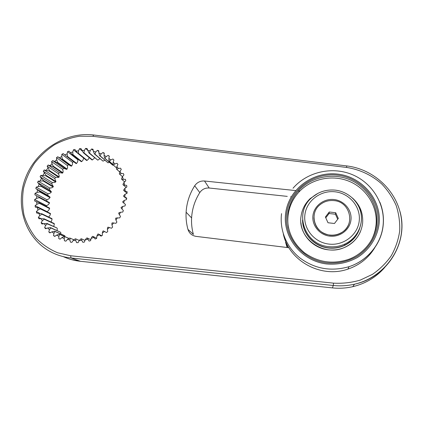 <?xml version="1.0" encoding="UTF-8"?>
<svg xmlns="http://www.w3.org/2000/svg" width="423" height="423" viewBox="0 0 423 423"><rect width="100%" height="100%" fill="white"/><g stroke="black" fill="none" stroke-linecap="round" stroke-linejoin="round"><path stroke-width="0.63" d="M287.122 247.503L285.583 242.316M287.571 247.555L284.515 238.165M352.459 198.017C359.989 204.885 363.368 213.329 362.601 223.344C361.073 234.22 355.235 242.162 345.089 247.159C324.039 257.612 297.269 238.361 301.028 216.412C301.974 209.454 305.025 203.516 310.181 198.604L318.054 193.285M302.577 220.008C302.366 233.676 313.935 246.482 328.301 247.994C333.969 248.645 339.383 247.793 344.549 245.44C352.084 241.776 357.139 236.066 359.714 228.32M312.946 215.619C311.693 225.327 319.502 234.987 329.739 236.124C339.955 237.409 349.974 229.742 350.968 219.875C352.116 210.025 344.073 200.528 333.948 199.534C323.838 198.392 314.051 205.89 312.946 215.619M359.487 228.769C356.832 236.219 351.857 241.713 344.555 245.261C339.399 247.614 333.99 248.46 328.327 247.815C314.522 246.339 303.206 234.442 302.694 221.308M349.213 222.784C347.812 227.294 345.004 230.736 340.779 233.11C337.364 234.913 333.715 235.606 329.84 235.188C319.931 233.184 314.633 227.352 313.935 217.697M340.816 232.957C355.939 225.639 350.503 201.533 333.821 200.602C328.745 200.148 324.24 201.459 320.301 204.536C308.388 213.298 314.638 233.866 329.866 235.04C333.747 235.458 337.395 234.765 340.816 232.957L340.779 233.11M329.253 212.008L325.409 217.015L328.005 222.757L334.471 223.492L338.321 218.458L335.698 212.721L329.253 212.008L329.068 213.515L325.768 217.813M335.698 212.721L335.439 214.218L329.068 213.515M337.728 219.236L335.439 214.218M286.746 213.372C283.569 236.431 301.906 259.875 326.641 262.857C337.321 263.793 347.336 261.71 356.679 256.602C368.433 249.216 376.296 236.986 377.961 223.603C380.526 199.719 360.84 177.226 336.74 175.059C312.666 172.547 289.575 190.265 286.746 213.372M376.713 223.677C378.611 205.213 367.106 186.871 349.758 179.701C332.409 172.489 311.333 176.994 298.918 190.324C292.774 197.007 289.094 204.806 287.873 213.71C286.45 229.329 291.992 242.363 304.497 252.806C317.89 262.345 332.531 264.555 348.42 259.426C363.87 253.874 375.233 239.455 376.713 223.677M371.257 240.417C373.874 235.548 375.471 230.392 376.042 224.941C377.924 206.662 366.545 188.494 349.377 181.393C332.214 174.239 311.349 178.696 299.061 191.889C292.98 198.509 289.337 206.223 288.132 215.048C287.582 219.415 287.725 223.778 288.571 228.129M283.304 233.856C288.597 260.515 320.645 278.704 347.891 269.118C359.587 265.121 368.565 257.961 374.826 247.635M300.954 222.831C302.064 236.335 313.866 248.264 328.089 249.803C334.001 250.485 339.658 249.628 345.068 247.228C352.243 243.86 357.382 238.63 360.475 231.545M37.071 192.396L35.035 193.3L34.871 194.802L39.286 197.15L39.265 197.668L36.59 198.35L34.66 199.513L34.686 201.015L39.376 202.818L39.418 203.331L36.88 204.267L35.088 205.673L35.315 207.148L40.201 208.38L40.317 208.877L37.943 210.041L36.325 211.669L36.743 213.086L41.761 213.731L41.935 214.202L39.762 215.566L38.345 217.396L38.953 218.733L44.024 218.776L44.262 219.22L42.316 220.758L41.131 222.752L41.914 223.979L46.958 223.429L47.26 223.83L45.562 225.507L44.627 227.632L45.573 228.732L47.693 227.976L50.517 227.6L50.871 227.955L49.443 229.731L48.782 231.952L49.882 232.904L51.913 231.867L54.641 231.212L55.043 231.508L53.901 233.353L53.525 235.627L54.757 236.415L56.661 235.109L59.257 234.194L59.701 234.432L58.855 236.298L58.776 238.588L60.114 239.191L61.858 237.647L64.291 236.489L64.767 236.663L64.222 238.509L64.439 240.772L65.866 241.179L67.416 239.418L69.642 238.049L70.144 238.154L69.901 239.936L70.419 242.136L71.899 242.342L73.227 240.391L75.22 238.842L75.738 238.879L75.791 240.56L76.6 242.649L78.112 242.643L79.186 240.544L80.925 238.852L81.449 238.815L81.782 240.354L82.866 242.3L84.389 242.083L85.187 239.867L86.646 238.07L87.164 237.959L89.11 241.084L90.607 240.661L91.114 238.376L92.283 236.51L92.785 236.33L95.207 239.021L96.65 238.403L96.862 236.087L97.724 234.199L98.205 233.956L101.044 236.156L102.403 235.347L102.313 233.047L102.863 231.18L103.312 230.873L106.511 232.539L107.765 231.555L107.368 229.308L107.616 227.511L108.024 227.146L111.498 228.23L112.629 227.093L111.931 224.941L111.878 223.249L112.243 222.836L115.923 223.318L116.896 222.049L115.918 220.034L115.585 218.49L115.891 218.035L119.693 217.893L120.502 216.513L118.657 213.314L118.9 212.827L120.481 212.246L122.744 212.06L123.368 210.601L121.041 207.82L121.221 207.312L122.781 206.424L125.018 205.932L125.446 204.415L122.696 202.12L122.807 201.591L124.309 200.402L126.472 199.619L126.699 198.075L123.595 196.309L123.638 195.775L125.034 194.305L127.096 193.242L127.117 191.704L123.722 190.498L123.696 189.975L124.954 188.24L126.868 186.924L126.689 185.411L123.077 184.803L122.982 184.291L124.071 182.318L125.805 180.774L125.425 179.32L121.687 179.315L121.523 178.829L122.411 176.65L123.934 174.905L123.363 173.536L121.131 173.583L119.572 174.139L119.344 173.689L120 171.336L121.29 169.422L120.544 168.164L118.318 168.507L116.78 169.369L116.494 168.957L116.896 166.466L117.932 164.42L117.018 163.294L114.85 163.928L113.364 165.081L113.026 164.716L113.158 162.125L113.919 159.989L112.862 159.011L110.778 159.92L109.393 161.348L109.002 161.036L108.854 158.387L109.335 156.198L108.145 155.384L106.189 156.558L104.93 158.239L104.502 157.985L104.063 155.315L104.259 153.11L102.963 152.476L101.16 153.882L100.071 155.796L99.611 155.606L98.876 152.952L98.781 150.778L97.406 150.329L95.794 151.942L94.889 154.062L94.408 153.94L93.388 151.344L93.002 149.229L91.569 148.975L90.168 150.768L89.491 153.063L88.989 153.01L87.027 148.489L85.562 148.436L84.399 150.376L83.955 152.809L83.453 152.825L80.957 148.568L79.482 148.711L78.572 150.768L78.392 153.306L77.885 153.39L74.892 149.462L73.438 149.8L72.793 151.931L72.888 154.538L72.391 154.686L68.938 151.148L67.527 151.672L67.157 153.84L67.532 156.484L67.056 156.695L63.196 153.591L61.848 154.295L61.763 156.468L62.43 159.106L61.98 159.381L57.761 156.759L56.502 157.631L56.703 159.767L57.65 162.363L57.237 162.691L52.727 160.592L51.574 161.612L52.055 163.68L53.287 166.197L52.912 166.572L48.174 165.023L47.154 166.181L49.406 170.543L49.079 170.961L44.182 169.983L43.31 171.252L46.081 175.328L45.806 175.783L40.82 175.381L40.106 176.751L43.358 180.468L43.146 180.954L38.144 181.139L37.605 182.572L41.295 185.887L41.147 186.374L38.313 186.506L36.204 187.135L35.849 188.616L39.931 191.466L39.847 191.984L37.071 192.396L37.515 189.837M36.59 198.35L36.706 195.775M36.88 204.267L36.658 201.718M37.943 210.041L37.388 207.566M39.762 215.566L38.884 213.213M42.316 220.758L41.126 218.564M45.562 225.507L44.077 223.513M49.443 229.731L47.693 227.976M53.901 233.353L51.913 231.867M58.855 236.298L56.661 235.109M64.222 238.509L61.858 237.647M69.901 239.936L67.416 239.418M75.791 240.56L73.227 240.391M81.782 240.354L79.186 240.544M87.762 239.323L85.187 239.867M93.626 237.483L91.114 238.376M99.257 234.86L96.862 236.087M104.55 231.513L102.313 233.047M109.404 227.495L107.368 229.308M113.729 222.884L111.931 224.941M117.446 217.771L115.918 220.034M120.481 212.246L119.254 214.678M122.781 206.424L121.877 208.967M124.309 200.402L123.743 203.019M125.034 194.305L124.817 196.944M124.954 188.24L125.086 190.852M124.071 182.318L124.552 184.856M122.411 176.65L123.22 179.061M120 171.336L121.131 173.583M116.896 166.466L118.318 168.507M113.158 162.125L114.85 163.928M108.854 158.387L110.778 159.92M104.063 155.315L106.189 156.558M98.876 152.952L101.16 153.882M93.388 151.344L95.794 151.942M87.688 150.503L90.168 150.768M81.882 150.451L84.399 150.376M76.061 151.175L78.572 150.768M70.334 152.666L72.793 151.931M64.793 154.892L67.157 153.84M59.532 157.816L61.763 156.468M54.641 161.385L56.703 159.767M50.2 165.546L52.055 163.68M46.281 170.22L47.905 168.143M42.956 175.334L44.315 173.076M40.285 180.795L41.359 178.4M38.313 186.506L39.075 184.021M299.881 191.027L298.411 190.873M295.598 190.577L204.515 181.002C200.375 180.748 197.097 182.345 194.691 185.787C189.562 193.898 186.702 202.712 186.109 212.219C185.787 218.046 186.4 223.767 187.944 229.393C189.234 233.353 191.947 235.68 196.087 236.383L288.935 247.725M291.241 196.811L290.659 196.748M287.275 196.383L209.184 188.018C205.213 187.77 202.078 189.293 199.778 192.592C194.876 200.365 192.148 208.809 191.598 217.924C191.302 223.508 191.894 228.991 193.385 234.379L187.944 229.393M41.147 186.374L51.225 192.222L50.025 193.226L48 193.824L47.667 195.246L50.067 197.134L39.931 191.466M43.146 180.954L53.134 186.992L51.897 187.749L49.84 188.071L49.327 189.451L51.368 191.751L41.295 185.887M45.806 175.783L55.688 182.006L54.445 182.509L52.389 182.556L51.706 183.862L53.34 186.527L43.358 180.468M49.079 170.961L58.834 177.359L55.598 177.38L54.763 178.596L55.952 181.567L46.081 175.328M52.912 166.572L62.519 173.129L59.416 172.626L58.437 173.731L59.167 175.619L59.151 176.957L49.406 170.543M57.237 162.691L66.686 169.39L63.773 168.38L62.673 169.359L63.138 171.347L62.884 172.769L53.287 166.197M61.98 159.381L71.254 166.202L68.595 164.711L67.389 165.546L67.59 167.598L67.083 169.078L57.65 162.363M73.687 161.745L72.513 162.358L72.439 164.441L71.688 165.943L62.43 159.106M78.63 159.598L77.954 159.846L77.61 161.93L76.611 163.421L67.532 156.484M83.643 158.059L83.014 160.106L81.771 161.554L72.888 154.538M89.179 157.599L88.555 159L87.08 160.375L78.392 153.306M94.636 157.827L92.452 159.905L83.955 152.809M99.923 158.736L97.792 160.158L89.491 153.063M44.262 219.22L54.34 223.899L53.742 226.506M41.935 214.202L52.077 219.061L51.527 221.102L50.86 221.964M40.317 208.877L50.496 213.922L49.755 215.799L48.566 216.999M39.418 203.331L49.613 208.576L48.714 210.257L47.027 211.775M39.265 197.668L49.443 203.114L48.412 204.584L46.562 205.7L46.583 206.54M39.847 191.984L49.983 197.631L48.857 198.873L46.9 199.735L46.752 201.158M36.204 187.135L48 193.824M40.106 176.751L51.706 183.862M40.82 175.381L52.389 182.556M53.134 186.992L53.34 186.527M55.688 182.006L55.952 181.567M58.834 177.359L59.151 176.957M62.519 173.129L62.884 172.769M66.686 169.39L67.083 169.078M71.254 166.202L71.688 165.943M67.056 156.695L76.151 163.622L76.611 163.421M72.391 154.686L81.295 161.697L81.771 161.554M77.885 153.39L86.593 160.454L87.08 160.375M83.453 152.825L91.965 159.92L92.452 159.905M88.989 153.01L97.792 160.158M94.889 154.062L103.006 161.137L104.883 160.264M94.408 153.94L103.006 161.137M100.071 155.796L108.008 162.818L109.383 162.342M99.611 155.606L108.008 162.818M104.93 158.239L112.708 165.181L113.322 165.033M104.502 157.985L112.708 165.181M109.393 161.348L113.031 164.616M109.002 161.036L113.031 164.653M113.364 165.081L116.648 168.021M116.78 169.369L119.804 172.055M119.572 174.139L122.421 176.64M121.687 179.315L124.616 181.837M123.077 184.803L126.176 187.4M123.722 190.498L127.096 193.237M123.595 196.309L126.614 198.667M98.205 233.956L101.716 235.759M92.785 236.33L96.666 238.228M87.164 237.959L90.823 239.682M81.449 238.815L84.986 240.423M75.738 238.879L79.286 240.449M70.144 238.154L73.962 239.82M64.767 236.663L68.954 238.477M59.257 234.194L69.012 238.435M59.701 234.432L68.986 238.45M54.641 231.212L64.782 235.759L55.043 231.508M50.517 227.6L60.743 232.327L50.871 227.955M46.958 223.429L56.957 227.965L47.26 223.83M44.024 218.776L54.107 223.476L54.34 223.899M41.761 213.731L51.907 218.606L52.077 219.061M40.201 208.38L50.385 213.446L50.496 213.922M39.376 202.818L49.565 208.079L49.613 208.576M39.286 197.15L49.465 202.612L49.443 203.114M51.225 192.222L51.368 191.751M49.983 197.631L50.067 197.134M64.92 236.647L64.782 235.759M60.827 233.914L60.743 232.327M57.131 230.535L57.242 228.351M38.144 181.139L49.84 188.071M37.605 182.572L49.327 189.451M43.31 171.252L54.763 178.596M44.182 169.983L55.598 177.38M47.154 166.181L58.437 173.731M48.174 165.023L59.416 172.626M51.574 161.612L62.673 169.359M52.727 160.592L63.773 168.38M56.502 157.631L67.389 165.546M57.761 156.759L68.595 164.711M61.848 154.295L72.513 162.358M67.527 151.672L77.954 159.846M73.438 149.8L83.622 158.059M79.482 148.711L82.279 151.053M85.562 148.436L87.577 150.17M91.569 148.975L93.224 150.429M97.406 150.329L98.818 151.598M102.963 152.476L104.211 153.612M108.145 155.384L109.282 156.431M112.862 159.011L113.919 159.989M58.776 238.588L60.151 239.159M53.525 235.627L55.001 236.246M48.782 231.952L50.4 232.639M44.627 227.632L46.445 228.42M41.131 222.752L43.241 223.693M38.345 217.396L40.909 218.58M36.325 211.669L39.947 213.404M35.088 205.673L47.001 211.606M34.66 199.513L46.562 205.7M35.035 193.3L46.9 199.735M35.849 188.616L47.667 195.246M334.836 191.778C320.417 190.186 306.506 200.856 304.893 214.72C303.069 228.552 314.162 242.411 328.824 244.076C343.46 245.959 357.858 234.95 359.243 220.801C360.845 206.673 349.276 193.158 334.836 191.778M344.555 245.261L344.951 244.008C356.594 238.598 363.357 225.517 360.967 213.319C358.625 201.105 347.616 191.392 335.016 190.112C326.048 189.372 318.26 191.92 311.651 197.758C293.779 212.61 304.311 244.579 328.518 246.598C334.255 247.254 339.732 246.387 344.951 244.008C359.783 237.515 365.985 218.458 357.9 204.949M383.217 224.914C383.936 217.078 382.82 209.512 379.87 202.22M379.103 223.73C381.72 199.254 361.538 176.222 336.856 174.017C312.206 171.452 288.565 189.594 285.668 213.25C282.4 236.864 301.171 260.891 326.514 263.952C337.459 264.92 347.722 262.783 357.298 257.554C369.348 249.982 377.401 237.446 379.103 223.73M281.549 213.636C279.471 229.927 286.366 247.048 299.748 257.824C314.527 268.859 330.95 271.809 349.023 266.68C367.592 260.78 381.509 243.77 383.201 225.057M333.525 283.146C342.625 283.648 351.545 282.638 360.285 280.105L372.462 274.342C379.886 269.224 386.157 263.021 391.27 255.751C395.59 248.01 398.392 239.799 399.682 231.117C400.058 222.361 398.884 213.816 396.166 205.488C392.607 197.472 387.785 190.281 381.689 183.91C371.817 175.117 359.603 169.427 346.537 167.434L92.838 136.301L79.704 136.217C70.884 137.618 62.456 140.484 54.414 144.809C46.773 149.895 40.106 156.082 34.406 163.378C29.393 171.167 25.766 179.505 23.514 188.394C22.128 197.414 22.292 206.313 24 215.085C26.596 223.587 30.62 231.281 36.066 238.17C42.242 244.409 49.412 249.274 57.586 252.769L70.62 255.756L333.525 283.146L333.276 285.483L332.441 287.894L80.296 261.282C74.305 260.637 68.632 259.082 63.281 256.629M204.515 181.002L209.184 188.018M355.6 283.928L354.448 284.256M80.418 261.292L71.043 257.988L333.276 285.483C340.42 286.218 347.489 285.789 354.49 284.198C387.373 277.393 408.999 242.13 399.899 211.225M384.666 267.532C376.184 277.239 365.557 283.622 352.777 286.672C346.067 288.2 339.288 288.608 332.441 287.894L80.349 261.292L71.26 259.558M70.62 255.756L71.043 257.988C63.35 257.152 56.211 254.905 49.628 251.246C24.783 237.419 14.821 204.827 25.687 177.47C36.362 150.033 65.792 131.548 93.684 134.995L92.838 136.301M346.537 167.434L346.728 165.927L93.684 134.995M194.691 185.787L199.778 192.592M347.891 269.118L349.023 266.68C367.603 260.732 381.514 243.59 383.148 224.809C385.253 203.273 371.547 182.091 351.296 174.223C331.045 166.281 306.754 172.256 293.012 188.246M299.061 191.889L298.918 190.324M54.911 231.413L64.65 235.664M346.728 165.927C375.042 169.248 399.354 193.025 401.66 221.425C404.187 249.792 383.391 277.689 354.49 284.198L352.777 286.672C346.062 288.206 339.283 288.613 332.436 287.899M191.598 217.924L186.109 212.219"/></g></svg>
